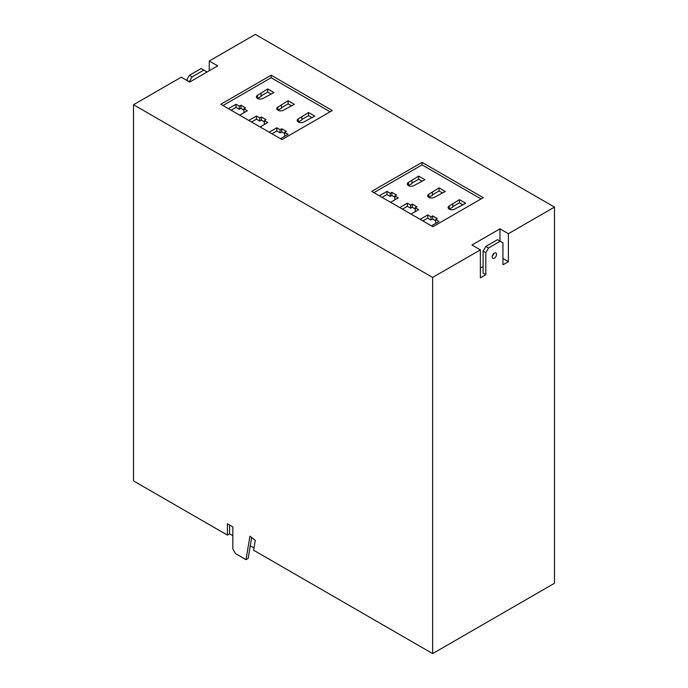 <?xml version="1.0" encoding="UTF-8"?>
<svg xmlns="http://www.w3.org/2000/svg" width="688" height="688" viewBox="0 0 688 688"><rect width="100%" height="100%" fill="white"/><g stroke="black" fill="none" stroke-linecap="round" stroke-linejoin="round"><path stroke-width="1.03" d="M261.062 93.276L261.062 96.415L257.527 98.453A3.844 2.219 0 0 0 262.962 98.453L273.979 92.57L267.727 88.958L257.527 95.314A3.844 2.219 0 0 0 256.4 96.888A3.844 2.219 0 0 0 257.527 98.453L257.527 95.314M281.452 105.049L281.452 108.188L277.918 110.226A3.844 2.219 0 0 0 283.361 110.226L294.369 104.344L288.117 100.732L277.918 107.087A3.844 2.219 0 0 0 276.791 108.661A3.844 2.219 0 0 0 277.918 110.226L277.918 107.087M301.851 116.822L301.851 119.961L298.317 122.008A3.844 2.219 0 0 0 303.752 122.008L314.769 116.117L308.516 112.505L298.317 118.861A3.844 2.219 0 0 0 297.19 120.434A3.844 2.219 0 0 0 298.317 122.008L298.317 118.861M452.773 203.958L452.773 207.097L449.238 209.135A3.844 2.219 0 0 0 454.673 209.135L465.69 203.252L459.438 199.64L449.238 205.996A3.844 2.219 0 0 0 448.112 207.57A3.844 2.219 0 0 0 449.238 209.135L449.238 205.996M432.374 192.184L432.374 195.323L428.839 197.361A3.844 2.219 0 0 0 434.283 197.361L445.291 191.479L439.039 187.867L428.839 194.222A3.844 2.219 0 0 0 427.712 195.796A3.844 2.219 0 0 0 428.839 197.361L428.839 194.222M411.983 180.411L411.983 183.55L408.448 185.588A3.844 2.219 0 0 0 413.884 185.588L424.9 179.697L418.648 176.094L408.448 182.449A3.844 2.219 0 0 0 407.322 184.014A3.844 2.219 0 0 0 408.448 185.588L408.448 182.449M494.38 258.12A3.079 1.78 120 0 0 496.383 255.411A3.079 1.78 120 0 0 495.919 252.943A3.079 1.78 120 0 0 494.38 253.098A3.079 1.78 120 0 0 492.367 255.807A3.079 1.78 120 0 0 492.84 258.275A3.079 1.78 120 0 0 494.38 258.12M493.735 253.58A3.079 1.78 -60 0 1 492.298 256.074M227.401 535.101L227.401 523.792L232.836 526.939L232.836 548.912L235.554 553.625L246.003 559.654L249.933 536.176L255.291 540.364L253.631 550.245L432.649 653.6L554.476 583.269L554.476 207.097L255.351 34.4L209.255 61.008L217.692 65.876L189.682 82.053L181.254 77.185L133.524 104.731L133.524 480.903L227.401 535.101L229.568 533.845L232.836 535.728M246.003 559.654L248.179 558.398L250.286 545.799L254.018 547.958M189.406 81.889L186.689 80.006L189.406 75.302L201.102 68.551L206.538 71.69L206.538 72.317M189.406 81.58L192.124 76.867L189.406 75.302M192.124 76.867L203.82 70.116M432.649 653.6L432.649 277.427L133.524 104.731M432.649 277.427L480.37 249.882L480.37 277.823L485.814 274.684L485.814 252.702L488.532 247.998L500.219 241.247L502.945 242.812L502.945 264.794L508.38 261.655L508.38 233.705L554.476 207.097M499.952 241.084L499.952 228.837L471.942 245.014L480.37 249.882M499.952 228.837L508.38 233.705M282.003 139.587L332.304 110.544L271.124 75.216L220.814 104.266L282.003 139.587M432.924 226.722L483.225 197.68L422.045 162.351L371.735 191.393L432.924 226.722M209.255 70.744L209.255 61.008M500.219 241.247L497.501 239.673L485.814 246.424L483.088 251.137L483.088 273.11L485.814 274.684M502.945 258.516L508.38 261.655M480.37 268.088L483.088 266.523M485.814 246.424L488.532 247.998M483.088 251.137L485.814 252.702M330.128 111.8L271.124 77.727L222.989 105.522M271.124 77.727L271.124 75.216M280.506 138.727L288.117 134.332L284.72 132.363L286.354 131.425L281.727 128.759L280.093 129.697L276.834 127.813L269.223 132.208M260.107 126.953L267.727 122.55L264.321 120.589L265.955 119.652L261.337 116.977L259.703 117.923L256.435 116.04L248.824 120.434M239.716 115.171L247.327 110.777L243.93 108.816L245.564 107.878L240.938 105.204L239.304 106.15L236.044 104.266L228.433 108.661M481.05 198.935L422.045 164.862L373.911 192.649M422.045 164.862L422.045 162.351M431.428 225.853L439.039 221.459L435.642 219.498L437.276 218.56L432.649 215.886L431.015 216.832L427.755 214.948L420.136 219.343M390.638 202.306L398.249 197.912L394.852 195.951L396.486 195.005L391.859 192.339L390.225 193.276L386.966 191.393L379.355 195.796M411.028 214.08L418.648 209.685L415.242 207.724L416.876 206.778L412.258 204.112L410.624 205.058L407.356 203.175L399.745 207.57M422.183 181.271L418.648 179.233L411.983 183.077M418.648 179.233L418.648 176.094M415.922 211.259L415.242 210.863L415.242 207.724M415.242 208.98L412.258 207.251L410.624 208.197L407.356 206.314L402.463 209.135M407.356 206.314L407.356 203.175M410.624 208.197L410.624 205.058M412.258 207.251L412.258 204.112M442.573 193.044L439.039 191.006L432.374 194.85M439.039 191.006L439.039 187.867M462.972 204.818L459.438 202.779L452.773 206.624M459.438 202.779L459.438 199.64M395.531 199.486L394.852 199.09L394.852 195.951M394.852 197.207L391.859 195.478L390.225 196.424L386.966 194.541L382.072 197.361M386.966 194.541L386.966 191.393M390.225 196.424L390.225 193.276M391.859 195.478L391.859 192.339M436.321 223.032L435.642 222.637L435.642 219.498M435.642 220.753L432.649 219.025L431.015 219.971L427.755 218.087L422.862 220.908M427.755 218.087L427.755 214.948M431.015 219.971L431.015 216.832M432.649 219.025L432.649 215.886M312.051 117.691L308.516 115.644L301.851 119.488M308.516 115.644L308.516 112.505M291.652 105.909L288.117 103.871L281.452 107.715M288.117 103.871L288.117 100.732M271.261 94.136L267.727 92.097L261.062 95.942M267.727 92.097L267.727 88.958M244.61 112.35L243.93 111.955L243.93 108.816M243.93 110.071L240.938 108.343L239.304 109.289L236.044 107.405L231.151 110.226M236.044 107.405L236.044 104.266M239.304 109.289L239.304 106.15M240.938 108.343L240.938 105.204M265 124.124L264.321 123.728L264.321 120.589M264.321 121.845L261.337 120.116L259.703 121.062L256.435 119.179L251.541 122.008M256.435 119.179L256.435 116.04M259.703 121.062L259.703 117.923M261.337 120.116L261.337 116.977M285.4 135.897L284.72 135.502L284.72 132.363M284.72 133.618L281.727 131.898L280.093 132.836L276.834 130.952L271.941 133.782M276.834 130.952L276.834 127.813M280.093 132.836L280.093 129.697M281.727 131.898L281.727 128.759M229.568 525.047L229.568 533.845M251.67 537.534L250.286 545.799"/></g></svg>
